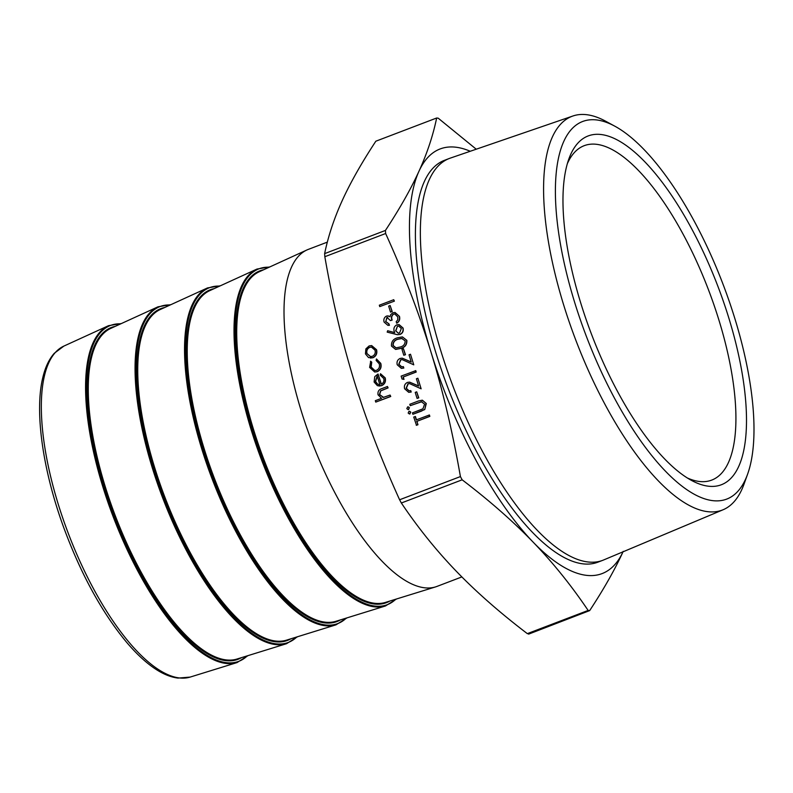 <?xml version="1.0" encoding="UTF-8"?>
<svg xmlns="http://www.w3.org/2000/svg" width="793" height="793" viewBox="0 0 793 793"><rect width="100%" height="100%" fill="white"/><g stroke="black" fill="none" stroke-linecap="round" stroke-linejoin="round"><path stroke-width="1.19" d="M394.379 301.132L379.748 306.604L379.322 305.206L393.724 299.714L394.379 301.132L379.748 306.604M392.218 311.56L390.513 312.095L388.669 306.108L390.146 305.543L392.218 311.56L390.513 312.095M387.787 317.408L387.093 317.527L385.794 321.522L389.016 323.94L389.442 325.338L387.995 325.348M388.094 315.892L389.978 316.655M395.063 312.482L399.474 316.377C400.227 319.341 399.345 321.621 396.827 323.187L396.173 321.77L397.789 319.787L397.769 316.893L394.706 313.919L393.724 314.107C391.712 315.515 391.197 317.497 392.158 320.065L390.453 320.6L387.093 317.527M394.825 313.929L393.724 314.107M387.638 330.74L394.706 332.594L394.091 331.077C393.447 328.153 394.399 326.072 396.936 324.823L398.938 324.535L402.844 328.015C403.488 330.998 402.507 333.129 399.91 334.408L397.352 334.696L387.182 332.118L387.638 330.74L394.726 332.634M399.048 324.545L403.062 328.034C403.716 331.018 402.735 333.149 400.128 334.428L397.462 334.705M405.491 354.699L403.786 355.244L401.952 349.247L403.429 348.692L405.491 354.699L403.786 355.244M402.259 359.616L400.842 359.824L398.958 364.314L401.684 366.822M403.171 366.644L403.597 368.041L401.317 368.339L397.234 364.79C396.55 361.836 397.491 359.725 400.069 358.446L402.15 358.168L411.25 362.064L409.019 354.808L410.496 354.243L413.758 364.83L402.15 359.596L400.614 359.804L398.74 364.294L401.575 366.812L403.399 366.663L403.825 368.061L401.436 368.349M402.259 358.178L411.22 361.965M410.496 354.243L413.758 364.83M415.76 370.648L416.196 372.046L403.27 376.982L404.004 379.371L402.021 379.004L401.139 376.12L415.76 370.648M409.634 383.584L408.217 383.792L406.333 388.292L409.059 390.8M410.546 390.612L410.972 392.01L408.692 392.307L404.608 388.758C403.924 385.804 404.866 383.693 407.443 382.414L409.525 382.137L418.625 386.032L416.394 378.776L417.871 378.221L421.133 388.808L409.525 383.574L407.989 383.772L406.115 388.263L408.95 390.79L410.774 390.632L411.2 392.029L408.811 392.317M409.634 382.147L418.595 385.933M417.871 378.221L421.133 388.808M418.763 397.848L417.068 398.393L415.225 392.396L416.702 391.831L418.763 397.848L417.068 398.393M407.84 406.928L409.436 407.771L407.989 409.584M408.256 406.839L409.436 407.771M409.188 411.319L410.794 412.162L409.347 413.976M409.604 411.24L410.794 412.162M421.797 410.982L412.875 414.273L412.439 412.875L422.966 408.791L424.612 404.133L421.37 401.724L410.229 405.679L409.803 404.281L418.496 400.971L422.263 400.187L426.287 403.518L424.751 409.545L412.875 414.273M421.955 401.714L421.37 401.724M422.382 400.197L426.287 403.518M415.215 416.503L416.256 419.903L429.409 414.997L429.836 416.394L416.91 421.321L417.961 424.721L416.484 425.286L413.738 417.068L415.433 416.533L416.454 419.824M371.679 345.589L376.576 349.763C377.409 353.47 376.209 356.126 372.978 357.732L370.371 358.069M387.45 386.478L387.876 387.876L380.581 390.84L379.421 394.567L383.396 397.372L390.087 395.063L390.741 396.49L375.753 402.101L375.317 400.693L381.552 398.324L378.043 394.815C377.547 391.504 378.895 389.403 382.067 388.52L387.45 386.478L388.104 387.896L380.809 390.86L379.639 394.597L383.614 397.402M623.229 551.353C615.081 569.225 603.899 588.971 589.675 610.6L588.138 610.441C571.446 585.64 553.098 562.852 533.094 542.095C513.061 521.348 489.42 500.581 462.15 479.815L460.416 476.573C452.654 432.155 442.841 390.642 430.966 352.013C419.081 313.404 403.964 273.902 385.636 233.519L385.438 230.436C399.652 208.807 410.843 189.061 418.991 171.199A227.244 82.254 69.1 0 0 430.966 352.013A227.244 82.254 69.1 0 0 533.094 542.095A227.244 82.254 69.1 0 0 623.02 551.819M470.239 151.265A227.244 82.254 69.1 0 0 418.991 171.199C427.12 153.336 433.008 135.613 436.656 118.008L375.842 141.204C361.628 162.833 350.437 182.578 342.289 200.451C334.16 218.303 328.272 236.036 324.624 253.631L324.833 256.714C332.584 301.122 342.398 342.645 354.273 381.264C366.168 419.884 381.274 459.385 399.603 499.768L401.347 503C418.04 527.811 436.388 550.59 456.391 571.347C476.424 592.103 500.066 612.86 527.335 633.637L528.872 633.785M380.481 373.731L385.011 377.884C385.824 381.542 384.605 384.139 381.354 385.676L377.438 385.705L374.108 381.998L374.762 376.625L378.033 373.989L381.175 384.179C383.485 383.059 384.347 381.185 383.772 378.548L380.263 375.198L380.481 373.731L385.229 377.904C386.052 381.562 384.833 384.159 381.582 385.695L378.925 386.042M378.033 373.989L381.364 384.099M370.48 361.251L371.511 362.163L370.936 367.02L374.782 370.569L376.566 370.311C379.104 368.963 379.996 366.802 379.242 363.838L376.13 360.409L376.477 358.961L380.541 363.363C381.512 367.179 380.362 369.944 377.111 371.669L374.673 372.006L369.617 367.407L370.708 361.281L371.739 362.193L371.164 367.04L374.891 370.579M376.477 358.961L380.769 363.392C381.73 367.199 380.59 369.964 377.339 371.689L374.782 372.016M402.438 336.906L406.849 340.336C407.096 344.618 405.104 347.314 400.881 348.424L395.697 349.406M747.601 474.164L744.032 484.087A210.73 76.277 -110.9 0 1 723.107 509.75L603.582 559.987A215.072 77.853 -110.9 0 1 602.7 560.344L597.753 562.227A215.072 77.853 -110.9 0 1 435.793 352.508A215.072 77.853 -110.9 0 1 444.467 160.325L449.413 158.431A215.072 77.853 -110.9 0 1 450.305 158.114L572.923 115.996A210.73 76.277 -110.9 0 1 605.624 121.2L614.892 126.226A202.046 73.134 69.1 0 0 574.568 302.083A202.046 73.134 69.1 0 0 668.102 473.877A202.046 73.134 69.1 0 0 747.601 474.164A202.046 73.134 69.1 0 0 734.853 318.548A202.046 73.134 69.1 0 0 614.892 126.226M708.833 486.248A186.692 67.583 69.1 0 0 710.231 267.37A186.692 67.583 69.1 0 0 568.878 158.917A186.692 67.583 69.1 0 0 591.568 334.398A186.692 67.583 69.1 0 0 691.506 480.419A186.692 67.583 69.1 0 0 708.833 486.248M461.853 576.927L436.943 586.423A180.378 65.294 -110.9 0 1 435.506 586.919A180.378 65.294 -110.9 0 1 301.112 410.546A180.378 65.294 -110.9 0 1 306.98 249.944A180.378 65.294 -110.9 0 1 308.388 249.359L327.35 242.123M375.842 141.204L436.656 118.008L438.182 118.167L476.236 149.203M589.675 610.6L528.614 634.132M567.382 163.576A178.95 64.778 -110.9 0 1 584.193 145.684A178.95 64.778 -110.9 0 1 596.088 144.257A178.95 64.778 -110.9 0 1 713.987 304.958A178.95 64.778 -110.9 0 1 711.737 480.092A178.95 64.778 -110.9 0 1 699.842 481.529A178.95 64.778 -110.9 0 1 687.283 477.951M723.107 509.75A210.73 76.277 -110.9 0 1 563.565 304.621A210.73 76.277 -110.9 0 1 572.923 115.996M602.7 560.344A215.072 77.853 -110.9 0 1 440.749 350.625A215.072 77.853 -110.9 0 1 449.413 158.431M390.087 395.063L390.741 396.49M390.523 396.46L375.753 402.101M382.732 397.372L383.396 397.372M379.837 384.526L377.171 375.882L375.376 381.433L377.26 383.99L378.885 384.516M377.399 375.912L375.604 381.463L377.488 384.02L378.995 384.526M368.537 357.574L365.464 353.896L365.86 348.91L369.122 345.926L371.56 345.579L376.348 349.743C377.181 353.45 375.981 356.107 372.75 357.712L368.537 357.574M366.753 353.41L370.45 356.572L372.323 356.305C374.782 355.086 375.694 353.063 375.059 350.238L371.421 347.066L369.568 347.314C367.1 348.543 366.168 350.575 366.753 353.41L370.569 356.582M369.568 347.314L369.786 347.344C367.328 348.563 366.386 350.595 366.981 353.43M371.54 347.076L369.786 347.344M429.182 414.977L429.608 416.375L416.91 421.321M416.682 421.301L417.961 424.721M417.733 424.701L416.256 425.256M426.059 403.488L424.751 409.545M424.523 409.525L421.569 410.952M421.836 401.704L410.229 405.679M410.566 412.142L409.991 413.916M408.97 411.299L408.167 413.054L409.456 413.996M409.218 407.741L408.643 409.525M407.612 406.908L406.819 408.663L408.098 409.594M416.702 391.831L418.545 397.828M415.542 370.628L415.968 372.026L403.27 376.982M403.042 376.953L403.776 379.351M403.429 348.692L405.273 354.679M406.621 340.306C406.868 344.598 404.886 347.294 400.663 348.405L395.578 349.396L391.484 346.085C391.207 341.743 393.179 338.988 397.402 337.818L402.329 336.896L406.849 340.336M400.227 347.007C403.548 346.224 405.183 344.162 405.134 340.821L401.635 338.423L397.828 339.216C394.537 340.068 392.912 342.16 392.941 345.47L395.985 347.879L400.227 347.007M402.16 338.452L398.056 339.235C394.765 340.098 393.14 342.179 393.169 345.49L396.094 347.889M395.657 330.81L398.245 333.169L399.533 332.991L401.337 328.5L398.621 326.032L397.442 326.191L395.657 330.81L398.354 333.179M397.442 326.191L395.876 330.83M398.73 326.042L397.67 326.22M387.678 317.398L386.865 317.507L385.794 321.522M385.567 321.502L389.016 323.94M388.55 323.891L389.442 325.338M393.497 314.087C391.494 315.495 390.969 317.478 391.93 320.035L392.158 320.065M391.93 320.035L390.453 320.6M389.214 325.308L387.876 325.338L384.099 322.087C383.406 319.391 384.189 317.398 386.439 316.11L387.985 315.882L389.968 316.794L390.671 314.643L392.941 312.729L394.954 312.472L399.474 316.377M399.256 316.348C399.999 319.321 399.117 321.591 396.609 323.167M390.146 305.543L391.99 311.53M393.724 299.714L394.151 301.112M324.833 256.714L385.636 233.519M460.416 476.573L399.603 499.768M435.506 586.919L385.368 602.432A177.008 64.074 -110.9 0 1 253.492 429.35A177.008 64.074 -110.9 0 1 259.252 271.761L306.98 249.944M263.563 269.789A177.573 64.273 69.1 0 0 263.127 459.672A177.573 64.273 69.1 0 0 389.898 601.035M395.796 599.211A179.773 65.076 -110.9 0 1 262.384 459.96A179.773 65.076 -110.9 0 1 269.174 267.221M385.487 605.961L335.895 621.306A177.008 64.074 -110.9 0 1 214.358 478.268A177.008 64.074 -110.9 0 1 209.768 290.635L256.991 269.055A180.338 65.274 69.1 0 0 261.66 460.227A180.338 65.274 69.1 0 0 385.487 605.961L396.51 598.993M214.08 288.662A177.573 64.273 69.1 0 0 213.644 478.546A177.573 64.273 69.1 0 0 340.415 619.908M346.313 618.084A179.773 65.076 -110.9 0 1 212.901 478.823A179.773 65.076 -110.9 0 1 219.691 286.095M336.004 624.834L286.412 640.179A177.008 64.074 -110.9 0 1 164.875 497.142A177.008 64.074 -110.9 0 1 160.285 309.508L207.508 287.928A180.338 65.274 69.1 0 0 212.187 479.101A180.338 65.274 69.1 0 0 336.004 624.834L347.027 617.866M164.597 307.535A177.573 64.273 69.1 0 0 164.161 497.419A177.573 64.273 69.1 0 0 290.942 638.781M296.83 636.957A179.773 65.076 -110.9 0 1 163.417 497.697A179.773 65.076 -110.9 0 1 170.208 304.968M286.521 643.708L236.929 659.052A177.008 64.074 -110.9 0 1 115.401 516.015A177.008 64.074 -110.9 0 1 110.802 328.381L158.025 306.802A180.338 65.274 69.1 0 0 162.704 497.974A180.338 65.274 69.1 0 0 286.521 643.708L297.544 636.729M115.114 326.409A177.573 64.273 69.1 0 0 114.678 516.293A177.573 64.273 69.1 0 0 241.459 657.655M247.347 655.831A179.773 65.076 -110.9 0 1 113.934 516.57A179.773 65.076 -110.9 0 1 120.724 323.841M121.408 323.534L108.542 325.675A180.338 65.274 69.1 0 0 113.221 516.848A180.338 65.274 69.1 0 0 237.038 662.581L248.06 655.603M237.038 662.581L190.151 677.083A177.186 64.134 -110.9 0 1 68.495 533.907A177.186 64.134 -110.9 0 1 63.906 346.075L108.542 325.675M385.438 230.436L324.624 253.631M588.138 610.441L527.335 633.637M401.347 503L462.15 479.815M269.858 266.914L256.991 269.055M220.375 285.787L207.508 287.928M170.892 304.661L158.025 306.802M190.151 677.083L178.019 678.094C170.326 677.143 162.287 673.763 153.892 667.944C144.851 661.699 135.653 653.016 126.295 641.914C101.811 612.236 80.965 574.162 63.777 527.692C42.663 470.09 34.297 410.883 42.981 376.873C45.389 366.961 49.146 359.11 54.271 353.301L63.906 346.075"/></g></svg>
